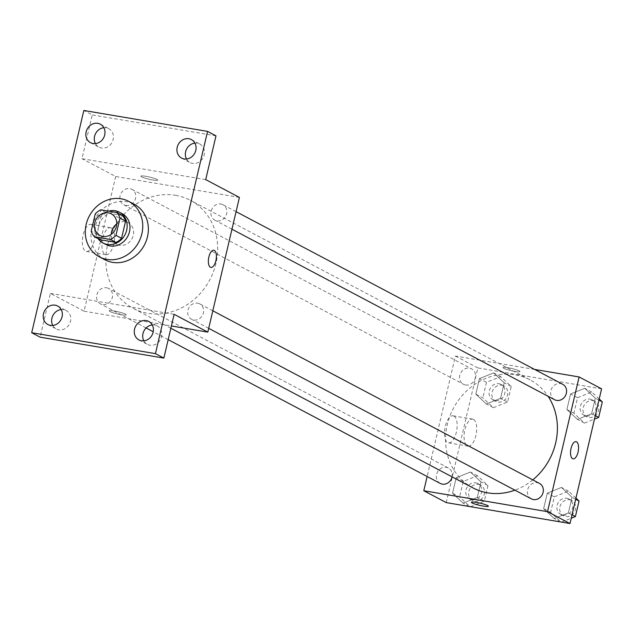 <?xml version="1.0" encoding="UTF-8"?>
<svg xmlns="http://www.w3.org/2000/svg" width="634" height="634" viewBox="0 0 634 634"><rect width="100%" height="100%" fill="white"/><g stroke="black" fill="none" stroke-linecap="round" stroke-linejoin="round"><path stroke-width="0.48" stroke-dasharray="3.17 2.38" d="M116.759 223.897A12.204 10.865 117.9 0 1 125.207 221.757A12.204 10.865 117.9 0 1 128.147 222.748A12.204 10.865 117.9 0 1 132.046 238.622A12.204 10.865 117.9 0 1 116.735 244.336A12.204 10.865 117.9 0 1 111.275 234.287M122.307 215.481L106.433 212.794L100.822 209.822M100.117 239.731A16.571 14.756 117.9 0 1 96.812 234.152L91.193 231.18M106.433 212.794A16.571 14.756 117.9 0 0 100.861 216.876L96.812 234.152M108.596 211.138A17.435 15.525 -62.1 0 0 98.151 238.693M105.87 244.502A17.435 15.525 117.9 0 1 99.269 224.103A17.435 15.525 117.9 0 1 117.964 212.247A17.435 15.525 117.9 0 1 122.164 213.674M100.861 216.876L95.251 213.904M104.967 259.805A31.391 27.944 117.9 0 1 93.087 223.081A31.391 27.944 117.9 0 1 126.745 201.747A31.391 27.944 117.9 0 1 134.297 204.306M186.499 159.007A10.461 9.312 -62.1 0 0 190.026 162.534A10.461 9.312 -62.1 0 0 204.196 154.855A10.461 9.312 -62.1 0 0 199.805 144.037A10.461 9.312 -62.1 0 0 194.907 143.11M95.433 143.609A10.461 9.312 -62.1 0 0 98.959 147.136A10.461 9.312 -62.1 0 0 113.129 139.456A10.461 9.312 -62.1 0 0 108.731 128.639A10.461 9.312 -62.1 0 0 103.833 127.711M205.717 179.62L81.984 158.698L92.255 114.92L83.831 110.467M215.988 135.842L92.255 114.92M239.414 197.428L115.673 176.506L81.984 158.698M115.673 176.506L84.084 311.199L50.387 293.391L40.124 337.169M91.756 224.674A13.718 5.991 99.6 0 0 90.931 224.388A13.718 5.991 99.6 0 0 82.737 236.918A13.718 5.991 99.6 0 0 86.359 251.436A13.718 5.991 99.6 0 0 94.379 239.882A13.718 5.991 99.6 0 0 91.756 224.674M52.78 325.448A10.461 9.312 -62.1 0 0 56.307 328.975A10.461 9.312 -62.1 0 0 70.477 321.295A10.461 9.312 -62.1 0 0 66.087 310.478A10.461 9.312 -62.1 0 0 61.189 309.55M143.855 340.854A10.461 9.312 -62.1 0 0 147.373 344.381A10.461 9.312 -62.1 0 0 161.543 336.702A10.461 9.312 -62.1 0 0 157.153 325.876A10.461 9.312 -62.1 0 0 152.255 324.957M50.387 293.391L174.128 314.321M175.586 195.312A61.102 54.405 117.9 0 1 190.295 200.289A61.102 54.405 117.9 0 1 209.846 279.737A61.102 54.405 117.9 0 1 133.195 308.338A61.102 54.405 117.9 0 1 110.07 236.839A61.102 54.405 117.9 0 1 175.586 195.312M84.084 311.199L171.394 325.963M106.56 287.765A8.717 7.767 117.9 0 1 108.66 288.47A8.717 7.767 117.9 0 1 111.449 299.811A8.717 7.767 117.9 0 1 100.513 303.892A8.717 7.767 117.9 0 1 97.208 293.685A8.717 7.767 117.9 0 1 106.56 287.765M220.886 204.029A8.717 7.767 117.9 0 1 222.978 204.734A8.717 7.767 117.9 0 1 225.767 216.075A8.717 7.767 117.9 0 1 214.831 220.156A8.717 7.767 117.9 0 1 211.534 209.949A8.717 7.767 117.9 0 1 220.886 204.029M197.626 303.163A8.717 7.767 117.9 0 1 199.726 303.876A8.717 7.767 117.9 0 1 202.515 315.209A8.717 7.767 117.9 0 1 191.579 319.29A8.717 7.767 117.9 0 1 188.282 309.091A8.717 7.767 117.9 0 1 197.626 303.163M125.865 205.464A8.717 7.767 -62.1 0 0 135.208 199.536A8.717 7.767 -62.1 0 0 131.912 189.336A8.717 7.767 -62.1 0 0 120.975 193.418A8.717 7.767 -62.1 0 0 123.765 204.75A8.717 7.767 -62.1 0 0 125.865 205.464M114.191 310.993A8.717 1.117 13.2 0 1 126.19 314.836A8.717 1.117 13.2 0 1 117.448 313.941A8.717 1.117 13.2 0 1 109.214 310.858A8.717 1.117 13.2 0 1 114.191 310.993A8.717 1.117 13.2 0 1 126.19 314.836A8.717 1.117 13.2 0 1 117.448 313.933A8.717 1.117 13.2 0 1 109.214 310.85A8.717 1.117 13.2 0 1 114.191 310.985M152.802 180.008A8.717 1.117 -166.8 0 0 157.787 180.143A8.717 1.117 -166.8 0 0 149.553 177.06A8.717 1.117 -166.8 0 0 140.803 176.157A8.717 1.117 -166.8 0 0 152.802 180.008A8.717 1.117 -166.8 0 0 157.787 180.151A8.717 1.117 -166.8 0 0 149.553 177.068A8.717 1.117 -166.8 0 0 140.803 176.165A8.717 1.117 -166.8 0 0 152.802 180.008M111.307 227.978A13.718 5.991 99.6 0 0 110.482 227.693A13.718 5.991 99.6 0 0 102.288 240.223A13.718 5.991 99.6 0 0 105.91 254.749A13.718 5.991 99.6 0 0 113.93 243.187A13.718 5.991 99.6 0 0 111.307 227.978M210.924 267.437L210.932 267.437A8.717 3.812 -80.4 0 1 210.924 267.437A8.717 3.812 -80.4 0 1 208.626 258.204A8.717 3.812 -80.4 0 1 213.832 250.24L213.84 250.24M472.909 487.871A61.102 54.405 117.9 0 1 449.783 416.379A61.102 54.405 117.9 0 1 515.299 374.852A61.102 54.405 117.9 0 1 530.016 379.829A61.102 54.405 117.9 0 1 548.109 396.29M532.782 479.89A61.102 54.405 117.9 0 1 514.903 490.169M465.578 384.997A8.717 7.767 -62.1 0 0 474.929 379.077A8.717 7.767 -62.1 0 0 471.625 368.869A8.717 7.767 -62.1 0 0 460.688 372.951A8.717 7.767 -62.1 0 0 463.478 384.291A8.717 7.767 -62.1 0 0 465.578 384.997M531.3 498.831A8.717 7.767 117.9 0 1 527.995 488.624A8.717 7.767 117.9 0 1 537.347 482.704A8.717 7.767 117.9 0 1 539.447 483.409M554.552 399.689A8.717 7.767 117.9 0 1 551.247 389.49A8.717 7.767 117.9 0 1 560.599 383.562A8.717 7.767 117.9 0 1 562.699 384.275M440.226 483.425A8.717 7.767 117.9 0 1 436.929 473.226A8.717 7.767 117.9 0 1 446.273 467.298A8.717 7.767 117.9 0 1 448.373 468.011A8.717 7.767 117.9 0 1 452.074 476.863M534.628 369.44L455.386 356.039L427.134 476.506M452.565 493.276L463.113 503.142L477.307 497.46L480.96 481.903L470.412 472.037L456.211 477.719L452.565 493.276L463.113 503.142L477.307 497.46L480.96 481.903L470.412 472.037L456.211 477.719L452.565 493.276L459.579 496.985L470.135 506.851M566.883 409.54L577.439 419.407L591.633 413.725L595.278 398.168L584.73 388.301L570.537 393.983L566.883 409.54L577.439 419.407L591.633 413.725L595.278 398.168L584.73 388.301L570.537 393.983L566.883 409.54L573.905 413.249L584.453 423.116L594.486 419.098M601.587 388.832L477.854 367.91L446.257 502.603M543.631 508.674L554.179 518.541L568.381 512.858L572.026 497.302L561.478 487.435L547.285 493.117L543.631 508.674L554.179 518.541L568.381 512.858L572.026 497.302L561.478 487.435L547.285 493.117L543.631 508.674L550.653 512.383L561.201 522.25M475.817 394.134L486.365 404.009L500.567 398.318L504.212 382.77L493.664 372.895L479.462 378.585L475.817 394.134L486.365 404.009L500.567 398.318L504.212 382.77L493.664 372.895L479.462 378.585L475.817 394.134L482.831 397.843L493.387 407.717L507.58 402.027L511.226 386.478L500.678 376.604L486.484 382.294L482.831 397.843M477.854 367.91L455.386 356.039M453.928 416.078A13.718 5.991 99.6 0 0 453.112 415.801A13.718 5.991 99.6 0 0 444.917 428.322A13.718 5.991 99.6 0 0 448.539 442.849A13.718 5.991 99.6 0 0 456.551 431.286A13.718 5.991 99.6 0 0 453.928 416.078M514.982 371.413A8.717 1.117 -166.8 0 0 519.959 371.548A8.717 1.117 -166.8 0 0 511.725 368.473A8.717 1.117 -166.8 0 0 502.984 367.569A8.717 1.117 -166.8 0 0 514.982 371.413A8.717 1.117 -166.8 0 0 519.959 371.556A8.717 1.117 -166.8 0 0 511.725 368.473A8.717 1.117 -166.8 0 0 502.984 367.577A8.717 1.117 -166.8 0 0 514.982 371.421M471.395 502.263L471.395 502.263A8.717 1.117 13.2 0 1 476.372 502.397A8.717 1.117 13.2 0 1 488.37 506.241L488.37 506.249M473.479 419.383A13.718 5.991 99.6 0 0 472.663 419.106A13.718 5.991 99.6 0 0 464.468 431.627A13.718 5.991 99.6 0 0 468.09 446.154A13.718 5.991 99.6 0 0 476.102 434.591A13.718 5.991 99.6 0 0 473.479 419.383M573.104 458.842L573.104 458.842A8.717 3.812 -80.4 0 1 570.798 449.609A8.717 3.812 -80.4 0 1 576.013 441.652L576.013 441.652M499.006 383.744A8.717 7.767 117.9 0 1 501.106 384.45A8.717 7.767 117.9 0 1 503.895 395.79A8.717 7.767 117.9 0 1 492.959 399.872A8.717 7.767 117.9 0 1 489.662 389.664A8.717 7.767 117.9 0 1 499.006 383.744M493.387 407.717L486.365 404.009M507.58 402.027L500.567 398.318M511.226 386.478L504.212 382.77M500.678 376.604L493.664 372.895M486.484 382.294L479.462 378.585M501.811 385.226A8.717 7.767 117.9 0 1 503.911 385.94A8.717 7.767 117.9 0 1 506.701 397.272A8.717 7.767 117.9 0 1 495.764 401.354A8.717 7.767 117.9 0 1 492.467 391.154A8.717 7.767 117.9 0 1 501.811 385.226M470.499 506.709L484.328 501.169L487.974 485.612L477.426 475.746L463.232 481.428L459.579 496.985M475.754 482.878A8.717 7.767 117.9 0 1 477.854 483.591A8.717 7.767 117.9 0 1 480.643 494.924A8.717 7.767 117.9 0 1 469.707 499.006A8.717 7.767 117.9 0 1 466.402 488.806A8.717 7.767 117.9 0 1 475.754 482.878M469.556 506.55L463.113 503.142M484.328 501.169L477.307 497.46M487.974 485.612L480.96 481.903M477.426 475.746L470.412 472.037M463.232 481.428L456.211 477.719M478.559 484.36A8.717 7.767 117.9 0 1 480.659 485.073A8.717 7.767 117.9 0 1 483.449 496.406A8.717 7.767 117.9 0 1 472.512 500.488A8.717 7.767 117.9 0 1 469.215 490.288A8.717 7.767 117.9 0 1 478.559 484.36M599.209 398.984L591.752 392.01L577.55 397.692L573.905 413.249M590.08 399.143A8.717 7.767 117.9 0 1 592.18 399.856A8.717 7.767 117.9 0 1 594.969 411.189A8.717 7.767 117.9 0 1 584.025 415.27A8.717 7.767 117.9 0 1 580.728 405.071A8.717 7.767 117.9 0 1 590.08 399.143M584.453 423.116L577.439 419.407M595.294 415.658L591.633 413.725M598.94 400.102L595.278 398.168M591.752 392.01L584.73 388.301M577.55 397.692L570.537 393.983M592.885 400.625A8.717 7.767 117.9 0 1 594.985 401.338A8.717 7.767 117.9 0 1 597.775 412.671A8.717 7.767 117.9 0 1 586.838 416.752A8.717 7.767 117.9 0 1 583.534 406.553A8.717 7.767 117.9 0 1 592.885 400.625M561.566 522.107L571.234 518.232M575.957 498.118L568.5 491.144L554.298 496.826L550.653 512.383M566.828 498.284A8.717 7.767 117.9 0 1 568.928 498.99A8.717 7.767 117.9 0 1 571.717 510.33A8.717 7.767 117.9 0 1 560.773 514.412A8.717 7.767 117.9 0 1 557.476 504.204A8.717 7.767 117.9 0 1 566.828 498.284M560.622 521.948L554.179 518.541M572.042 514.792L568.381 512.858M575.688 499.243L572.026 497.302M568.5 491.144L561.478 487.435M554.298 496.826L547.285 493.117M569.633 499.766A8.717 7.767 117.9 0 1 571.733 500.472A8.717 7.767 117.9 0 1 574.523 511.812A8.717 7.767 117.9 0 1 563.586 515.894A8.717 7.767 117.9 0 1 560.282 505.686A8.717 7.767 117.9 0 1 569.633 499.766M99.895 235.428L116.735 244.336M111.299 213.848L128.147 222.748M138.957 339.927L147.373 344.381M148.728 321.43L157.153 325.876M181.601 158.088L190.026 162.534M191.381 139.583L199.805 144.037M90.535 142.682L98.959 147.136M100.315 124.185L108.731 128.639M47.883 324.529L56.307 328.975M57.662 306.024L66.087 310.478M110.482 227.693L90.931 224.388M105.91 254.749L86.359 251.436M530.016 379.829L190.295 200.289M170.863 328.246L133.195 308.338M123.765 204.75L463.478 384.291M131.912 189.336L471.625 368.869M212.818 310.795L199.726 303.876M208.705 328.341L191.579 319.29M236.07 211.653L222.978 204.734M231.957 229.207L214.831 220.156M448.373 468.011L108.66 288.47M168.184 339.658L153.23 331.748M146.089 327.976L100.513 303.892M472.663 419.106L453.112 415.801M468.09 446.154L448.539 442.849M503.911 385.94L501.106 384.45M495.764 401.354L492.959 399.872M480.659 485.073L477.854 483.591M472.512 500.488L469.707 499.006M594.985 401.338L592.18 399.856M586.838 416.752L584.025 415.27M571.733 500.472L568.928 498.99M563.586 515.894L560.773 514.412"/><path stroke-width="0.95" d="M111.275 234.287A12.204 10.865 117.9 0 1 116.759 223.897M108.359 212.85A12.204 10.865 117.9 0 1 111.299 213.848A12.204 10.865 117.9 0 1 115.206 229.714A12.204 10.865 117.9 0 1 99.895 235.428A12.204 10.865 117.9 0 1 95.274 221.147A12.204 10.865 117.9 0 1 108.359 212.85M95.251 213.904L91.193 231.18A16.571 14.756 117.9 0 0 94.498 236.767L110.371 239.446A16.571 14.756 117.9 0 0 115.943 235.365L119.992 218.088A16.571 14.756 117.9 0 0 116.688 212.509L100.822 209.822A16.571 14.756 117.9 0 0 95.251 213.904M115.943 235.365L121.554 238.336L125.611 221.06L119.992 218.088M125.611 221.06A16.571 14.756 117.9 0 0 122.307 215.481L116.688 212.509M121.554 238.336A16.571 14.756 117.9 0 1 115.99 242.418L110.371 239.446M94.498 236.767L100.117 239.731L115.99 242.418M98.151 238.693A17.435 15.525 -62.1 0 0 103.065 243.02A17.435 15.525 -62.1 0 0 126.673 230.221A17.435 15.525 -62.1 0 0 119.358 212.184A17.435 15.525 -62.1 0 0 108.596 211.138M119.358 212.184L122.164 213.674A17.435 15.525 117.9 0 1 129.487 231.703A17.435 15.525 117.9 0 1 105.87 244.502L103.065 243.02M121.126 198.783A31.391 27.944 117.9 0 1 128.686 201.335A31.391 27.944 117.9 0 1 138.727 242.148A31.391 27.944 117.9 0 1 99.348 256.841A31.391 27.944 117.9 0 1 87.476 220.117A31.391 27.944 117.9 0 1 121.126 198.783M128.686 201.335L134.297 204.306A31.391 27.944 117.9 0 1 144.338 245.112A31.391 27.944 117.9 0 1 104.967 259.805L99.348 256.841M43.492 313.703A10.461 9.312 117.9 0 1 57.662 306.024A10.461 9.312 117.9 0 1 61.007 319.631A10.461 9.312 117.9 0 1 47.883 324.529A10.461 9.312 117.9 0 1 43.492 313.703M86.145 131.864A10.461 9.312 117.9 0 1 100.315 124.185A10.461 9.312 117.9 0 1 103.659 137.784A10.461 9.312 117.9 0 1 90.535 142.682A10.461 9.312 117.9 0 1 86.145 131.864M177.211 147.262A10.461 9.312 117.9 0 1 191.381 139.583A10.461 9.312 117.9 0 1 194.733 153.19A10.461 9.312 117.9 0 1 181.601 158.088A10.461 9.312 117.9 0 1 177.211 147.262M134.559 329.109A10.461 9.312 117.9 0 1 148.728 321.43A10.461 9.312 117.9 0 1 152.081 335.029A10.461 9.312 117.9 0 1 138.957 339.927A10.461 9.312 117.9 0 1 134.559 329.109M155.433 353.645L207.564 131.397L83.831 110.467L31.7 332.715L155.433 353.645L163.857 358.091L174.128 314.321L207.817 332.121L239.414 197.428L205.717 179.62L215.988 135.842L207.564 131.397M213.832 250.24A8.717 3.812 -80.4 0 1 214.355 250.422A8.717 3.812 -80.4 0 1 216.028 260.091A8.717 3.812 -80.4 0 1 210.932 267.437A8.717 3.812 -80.4 0 1 208.626 258.204A8.717 3.812 -80.4 0 1 213.84 250.24A8.717 3.812 -80.4 0 1 214.355 250.422A8.717 3.812 -80.4 0 1 216.02 260.083A8.717 3.812 -80.4 0 1 210.932 267.437M194.907 143.11A10.461 9.312 -62.1 0 0 185.635 151.716A10.461 9.312 -62.1 0 0 186.499 159.007M103.833 127.711A10.461 9.312 -62.1 0 0 94.569 136.318A10.461 9.312 -62.1 0 0 95.433 143.609M163.857 358.091L40.124 337.169L31.7 332.715M61.189 309.55A10.461 9.312 -62.1 0 0 51.917 318.157A10.461 9.312 -62.1 0 0 52.78 325.448M152.255 324.957A10.461 9.312 -62.1 0 0 142.983 333.555A10.461 9.312 -62.1 0 0 143.855 340.854M171.394 325.963L207.817 332.121M548.109 396.29A61.102 54.405 117.9 0 1 532.782 479.89M514.903 490.169A61.102 54.405 117.9 0 1 472.909 487.871L170.863 328.246M212.818 310.795L539.447 483.409A8.717 7.767 117.9 0 1 542.236 494.75A8.717 7.767 117.9 0 1 531.3 498.831L208.705 328.341M236.07 211.653L562.699 384.275A8.717 7.767 117.9 0 1 565.488 395.608A8.717 7.767 117.9 0 1 554.552 399.689L231.957 229.207M452.074 476.863A8.717 7.767 117.9 0 1 440.226 483.425L168.184 339.658M427.134 476.506L423.797 490.74L547.53 511.662L579.127 376.961L534.628 369.44M423.797 490.74L446.257 502.603L569.998 523.533L547.53 511.662M569.998 523.533L601.587 388.832L579.127 376.961M576.013 441.652A8.717 3.812 -80.4 0 1 576.528 441.827A8.717 3.812 -80.4 0 1 578.2 451.495A8.717 3.812 -80.4 0 1 573.104 458.842A8.717 3.812 -80.4 0 1 570.806 449.609A8.717 3.812 -80.4 0 1 576.013 441.652A8.717 3.812 -80.4 0 1 576.536 441.827A8.717 3.812 -80.4 0 1 578.2 451.495A8.717 3.812 -80.4 0 1 573.104 458.842M476.372 502.405A8.717 1.117 13.2 0 1 488.37 506.249A8.717 1.117 13.2 0 1 479.621 505.346A8.717 1.117 13.2 0 1 471.387 502.263A8.717 1.117 13.2 0 1 476.372 502.405M488.37 506.241A8.717 1.117 13.2 0 1 479.621 505.338A8.717 1.117 13.2 0 1 471.395 502.263M469.556 506.55L470.499 506.709M594.486 419.098L598.654 417.434L602.3 401.877L599.209 398.984M598.654 417.434L595.294 415.658M602.3 401.877L598.94 400.102M560.622 521.948L561.566 522.107M571.234 518.232L575.403 516.567L579.048 501.019L575.957 498.118M575.403 516.567L572.042 514.792M579.048 501.019L575.688 499.243M153.23 331.748L146.089 327.976"/></g></svg>

